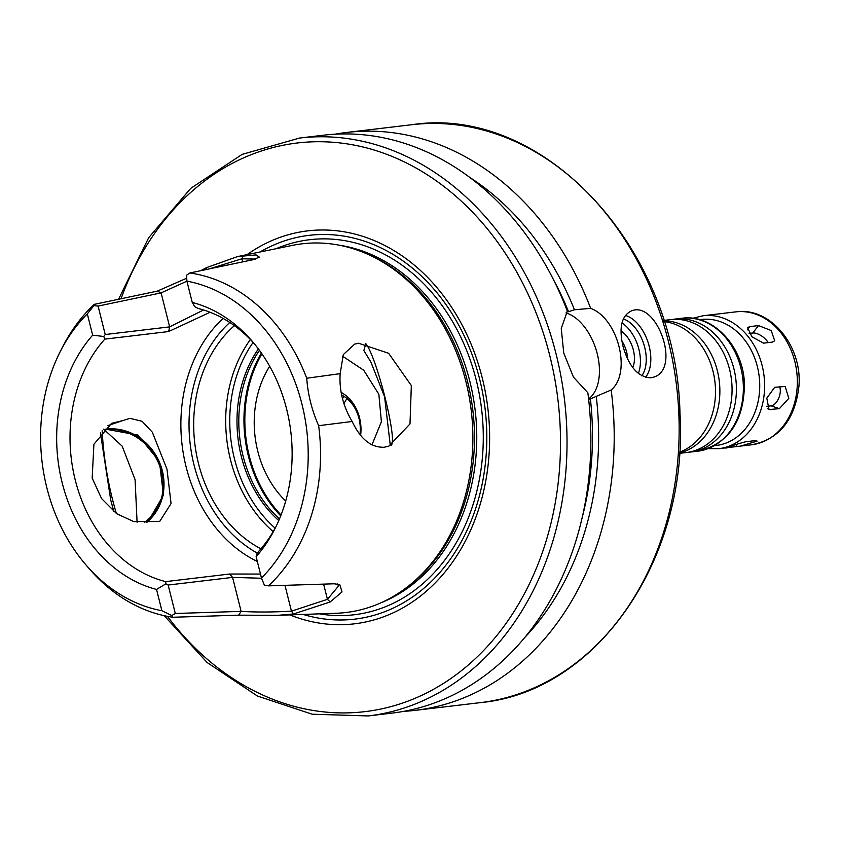 <?xml version="1.0" encoding="UTF-8"?>
<svg xmlns="http://www.w3.org/2000/svg" width="841" height="841" viewBox="0 0 841 841"><rect width="100%" height="100%" fill="white"/><g stroke="black" fill="none" stroke-linecap="round" stroke-linejoin="round"><path stroke-width="1.26" d="M728.085 447.17L728.18 447.559C718.929 449.872 737.799 443.68 745.956 441.714L754.671 440.684L757.152 441.126L740.5 446.098L725.878 447.822M774.666 387.312L785.168 386.471L788.805 398.361L779.376 408.663L768.989 409.546L766.803 398.15L774.666 387.312M766.487 406.382L771.06 405.846A11.637 6.549 108.7 0 0 778.556 398.56A11.637 6.549 108.7 0 0 779.649 386.723M749.804 326.613L758.508 325.572L771.218 330.555L774.708 340.826L772.28 342.119L763.575 343.149L751.917 336.81L747.575 327.633L749.804 326.613L747.271 329.882M768.159 342.602A11.637 5.435 37.7 0 0 752.769 333.004L749.079 333.446M740.5 446.098L751.623 444.784A66.923 53.414 83.2 0 0 796.763 372.027A66.923 53.414 83.2 0 0 735.833 311.864L703.097 315.753A66.923 53.414 83.2 0 1 764.038 375.916A66.923 53.414 83.2 0 1 718.887 448.674L708.164 448.631M664.033 321.577A66.923 53.414 83.2 0 1 714.934 381.74A66.923 53.414 83.2 0 1 679.539 452.164M663.78 320.768A66.923 53.414 83.2 0 1 719.286 381.225A66.923 53.414 83.2 0 1 679.486 453.005M663.675 320.432L670.55 319.622A66.923 53.414 83.2 0 1 731.481 379.775A66.923 53.414 83.2 0 1 686.33 452.532L679.465 453.352M672.726 319.412A66.923 53.414 83.2 0 1 674.892 319.096A66.923 53.414 83.2 0 1 735.833 379.259A66.923 53.414 83.2 0 1 690.682 452.016A66.923 53.414 83.2 0 1 688.495 452.227M144.295 522.566C183.99 493.183 156.605 426.976 105.651 429.162A52.668 48.147 -116.6 0 1 159.149 461.541A52.668 48.147 -116.6 0 1 146.828 522.272M122.797 420.574L129.956 418.345L142.076 421.278L152.337 432.221L166.981 469.194L171.059 503.549L159.674 521.483L133.74 521.588L116.668 513.704L101.551 498.545L92.163 478.077L93.919 444.248L111.601 423.349L122.797 420.574L107.753 425.651M105.651 429.162L137.977 435.081L159.412 461.53L163.459 495.149L147.816 522.082M137.083 522.24L135.086 479.664L122.187 446.161L103.622 429.141M365.835 343.696C376.715 356.868 397.593 439.99 391.307 445.11L390.287 445.394L384.6 396.836L370.902 362.072L363.848 350.55L365.835 343.696M260.489 574.056L229.561 574.035L165.719 581.615A139.669 111.475 83.2 0 1 75.269 480.085A139.669 111.475 83.2 0 1 104.81 339.133L168.652 331.543L210.071 312.253M203.585 309.982L169.651 326.876L105.23 334.529L98.092 306.082L161.115 292.878L186.912 281.167L192.263 302.445L194.681 306.629L198.15 308.468A139.669 111.475 83.2 0 1 254.129 343.527M275.901 526.823A139.669 111.475 83.2 0 1 259.06 550.95L256.81 553.977L256.127 556.71L261.477 577.998L264.358 585.105L268.447 585.862A173.719 138.639 83.2 0 0 318.644 425.693C311.864 410.25 307.88 394.429 306.723 378.24L340.163 373.656C339.081 390.266 343.075 406.203 352.169 421.478L318.644 425.693M371.932 444.91L381.394 421.793L378.86 394.282L363.743 370.261L342.623 356.216M340.163 373.656L343.317 354.587L354.629 344.137L358.529 343.244L388.626 353.294L411.333 385.567L409.998 423.938L388.731 446.235L384.116 447.244C371.102 447.664 360.453 439.076 352.169 421.478M337.346 583.959L338.555 585.967L327.443 599.339L291.449 611.165C272.999 612.216 256.221 612.29 241.115 611.386L175.306 613.478L171.753 615.528L172.868 617.252L238.623 615.17L277.961 615.318L293.572 613.972L330.187 601.946L342.035 591.917L339.775 584.621L334.15 583.791L268.447 585.862M172.868 617.252A173.719 138.639 83.2 0 1 89.283 568.768L85.877 564.816A166.991 133.277 83.2 0 1 60.499 351.096A166.991 133.277 83.2 0 1 87.317 313.872L93.908 305.64L98.092 306.082M261.477 577.998A166.991 133.277 83.2 0 0 301.93 404.037A166.991 133.277 83.2 0 0 186.912 281.157L186.523 275.217L189.856 272.968L252.763 259.764L259.354 257.146L256.074 254.918L237.572 256.579L292.542 245.362A185.651 148.163 83.2 0 1 365.677 253.351A185.651 148.163 83.2 0 1 471.254 410.681A185.651 148.163 83.2 0 1 405.467 588.364A185.651 148.163 83.2 0 1 336.232 613.257L279.117 615.276M60.499 351.096L62.875 346.46A173.719 138.639 83.2 0 1 94.276 304.358L93.908 305.64M186.713 278.203L157.235 291.154L94.276 304.358M237.572 256.579L206.56 267.606L200.715 270.686M189.856 272.968A173.719 138.639 83.2 0 1 306.723 378.24M165.719 581.615L165.898 583.843L168.158 585.042L232.579 577.389L261.572 578.251M192.263 302.445A146.944 117.277 83.2 0 1 252.289 341.33A146.944 117.277 83.2 0 1 274.618 529.388A146.944 117.277 83.2 0 1 256.127 556.71M105.23 334.529L103.769 336.495L104.81 339.133M171.753 615.528L161.882 610.713L156.531 589.425L165.898 583.843M156.531 589.425A146.944 117.277 83.2 0 1 62.181 482.797A146.944 117.277 83.2 0 1 92.668 335.17L87.317 313.872M103.769 336.495L92.668 335.17M323.617 584.117L327.443 599.339L330.187 601.946M284.962 585.336L291.449 611.165L293.572 613.972M161.882 610.713A166.991 133.277 83.2 0 1 85.877 564.816M175.306 613.478L168.158 585.042M206.14 269.541L206.56 267.606M209.451 268.847L241.903 258.797L243.175 255.58M242.681 261.877L241.903 258.797L255.569 259.07M632.768 367.559A23.275 13.845 71.8 0 0 621.047 331.039M627.722 359.212A23.275 13.845 71.8 0 0 621.888 340.983M638.308 373.457A32.589 19.385 71.8 0 0 621.962 322.976M641.767 375.832A32.589 19.385 71.8 0 0 643.691 343.832A32.589 19.385 71.8 0 0 623.297 318.918M645.499 377.378A34.923 20.773 71.8 0 0 648.054 342.319A34.923 20.773 71.8 0 0 625.284 315.417M650.703 377.809C638.046 377.136 628.795 366.55 622.95 346.05C618.755 327.517 621.562 315.806 631.36 310.928C656.968 300.111 681.778 370.008 653.152 377.262L650.703 377.809M565.982 312.894A46.56 27.7 -108.2 0 1 597.036 352.947A46.56 27.7 -108.2 0 1 588.595 398.907M368.19 715.943L392.053 713.115A290.986 232.232 83.2 0 0 587.848 392.758L573.488 377.189L563.754 353.083L561.252 328.474L567.339 311.117A290.986 232.232 83.2 0 0 323.417 135.212L299.564 138.05A290.986 232.232 83.2 0 1 564.49 399.612A290.986 232.232 83.2 0 1 368.19 715.943L312.179 714.209L257.462 696.043L207.18 662.561L164.174 615.675M567.086 311.412L568.527 311.717L574.445 309.772L590.655 308.353C618.198 318.466 631.875 372.92 611.165 389.982L588.668 399.633M335.128 134.192A290.986 232.232 83.2 0 1 346.744 132.447A290.986 232.232 83.2 0 1 590.655 308.353M611.165 389.982A290.986 232.232 83.2 0 1 415.37 710.34A290.986 232.232 83.2 0 1 403.669 711.36M470.014 177.588A277.383 221.383 83.2 0 1 574.445 309.772M596.311 396.805A277.383 221.383 83.2 0 1 524.647 637.583M553.746 280.211A269.74 215.275 83.2 0 1 568.527 311.717M590.382 398.75A269.74 215.275 83.2 0 1 582.014 518.203M343.948 403.701A34.923 27.869 83.2 0 1 347.039 398.592M342.445 398.539A34.923 27.869 83.2 0 1 344.2 396.489M341.614 394.997A34.923 27.869 83.2 0 1 359.959 434.366M341.099 392.358A38.413 30.654 83.2 0 1 360.642 435.239M285.698 501.057A94.865 75.711 83.2 0 1 257.777 451.228A94.865 75.711 83.2 0 1 269.688 366.287M279.464 518.95A115.007 91.785 83.2 0 1 243.123 456.2A115.007 91.785 83.2 0 1 259.449 350.35M260.92 548.837A128.032 102.181 83.2 0 1 198.497 463.58A128.032 102.181 83.2 0 1 234.408 325.635M365.677 253.351L368.116 254.392A184.19 146.996 83.2 0 1 472.863 410.492A184.19 146.996 83.2 0 1 407.591 586.776L405.467 588.364M260.048 251.995A193.251 154.229 83.2 0 1 485.12 409.031A193.251 154.229 83.2 0 1 303.086 614.424M247.054 254.644A197.866 157.919 83.2 0 1 487.906 408.705A197.866 157.919 83.2 0 1 289.84 614.897M736.359 444.395L736.895 446.518M771.06 405.846L779.376 408.663M767.654 408.673L770.671 409.693M752.769 333.004L758.508 325.572M699.68 319.717A63.432 50.628 83.2 0 1 759.181 376.484A63.432 50.628 83.2 0 1 714.64 445.614M674.892 319.096L681.862 318.276A66.923 53.414 83.2 0 1 742.792 378.429A66.923 53.414 83.2 0 1 697.641 451.197L690.682 452.016M257.325 561.483A139.669 111.475 83.2 0 1 186.124 466.913A139.669 111.475 83.2 0 1 223.107 318.403M238.623 615.17L241.115 611.386L232.579 577.389L229.561 574.035M157.235 291.154L161.115 292.878L169.651 326.876L168.652 331.543M346.744 132.447L411.691 124.731A290.986 232.232 83.2 0 1 676.616 386.292A290.986 232.232 83.2 0 1 480.316 702.634L415.37 710.34M281.052 514.997A118.045 94.203 83.2 0 1 249.272 455.948A118.045 94.203 83.2 0 1 261.908 353.819M280.715 515.859A118.602 94.655 83.2 0 1 248.4 456.148A118.602 94.655 83.2 0 1 261.383 353.052M278.77 520.579A116.1 92.657 83.2 0 1 241.346 456.579A116.1 92.657 83.2 0 1 258.387 348.92M275.175 528.159A125.12 99.858 83.2 0 1 234.46 458.85A125.12 99.858 83.2 0 1 253.12 342.403M273.199 531.607A128.032 102.181 83.2 0 1 230.497 459.785A128.032 102.181 83.2 0 1 250.387 339.512M257.42 553.157A133.856 106.828 83.2 0 1 194.05 465.041A133.856 106.828 83.2 0 1 229.782 322.45M338.891 245.13A184.19 146.996 83.2 0 1 475.154 410.219A184.19 146.996 83.2 0 1 381.351 602.629M276.069 248.726A188.847 150.718 83.2 0 1 481.63 409.451A188.847 150.718 83.2 0 1 319.422 613.846M116.352 513.483A286.329 228.51 83.2 0 1 112.431 499.165A286.329 228.51 83.2 0 1 102.16 430.666M121.041 298.744A286.329 228.51 83.2 0 1 449.168 190.623A286.329 228.51 83.2 0 1 511.275 615.801A286.329 228.51 83.2 0 1 167.433 616.348M703.097 315.753L692.679 318.297M718.887 448.674L726.172 447.801M735.833 311.864C770.377 306.671 802.409 346.114 798.95 386.051C795.071 419.743 779.292 439.317 751.623 444.784M681.862 318.276C713.189 313.598 743.738 346.902 744.453 384.432C743.759 421.888 728.159 444.143 697.641 451.197M411.691 124.731C543.685 104.347 676.732 248.547 679.97 413.204C688.863 558.046 597.278 691.88 480.316 702.634M299.564 138.05L242.145 154.376L190.728 188.352L148.657 237.719L118.581 299.259M100.415 432.737L110.707 499.964L113.84 511.601"/></g></svg>
